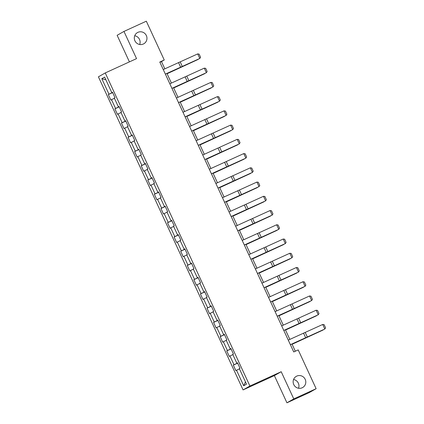 <?xml version="1.0" encoding="UTF-8"?>
<svg xmlns="http://www.w3.org/2000/svg" width="424" height="424" viewBox="0 0 424 424"><rect width="100%" height="100%" fill="white"/><g stroke="black" fill="none" stroke-linecap="round" stroke-linejoin="round"><path stroke-width="0.64" d="M293.572 379.512A6.434 6.291 -119.6 0 1 298.533 388.252M296.768 376.099A6.434 6.291 -119.6 0 1 305.073 379.077A6.434 6.291 -119.6 0 1 302.169 387.78A6.434 6.291 -119.6 0 1 293.869 384.801A6.434 6.291 -119.6 0 1 296.768 376.099M134.731 35.748A6.434 6.291 -119.6 0 1 139.692 44.488M137.933 32.335A6.434 6.291 -119.6 0 1 146.232 35.314A6.434 6.291 -119.6 0 1 143.328 44.022A6.434 6.291 -119.6 0 1 135.028 41.043A6.434 6.291 -119.6 0 1 137.933 32.335M286.937 402.8L293.779 398.915L281.207 371.716L274.37 375.6L286.937 402.8L309.292 392.576L316.129 388.697L298.204 349.901L293.731 351.947L159.779 62.037L164.247 59.996L146.322 21.2L123.972 31.424L117.135 35.303L129.415 61.883M274.37 375.6L243.079 389.91L98.41 76.818L105.247 72.939L249.916 386.026L243.079 389.91M101.813 78.689L108.984 94.208L108.311 94.589L110.839 100.064L111.517 99.682L115.567 108.443L114.888 108.83L117.422 114.305L118.095 113.924L122.144 122.684L121.471 123.066L123.999 128.546L124.677 128.159L128.726 136.926L128.048 137.307L130.581 142.782L131.255 142.4L135.304 151.167L134.631 151.548L137.159 157.023L137.837 156.642L141.881 165.402L141.208 165.789L143.741 171.264L144.414 170.883L148.464 179.643L147.791 180.025L150.319 185.505L150.992 185.118L155.041 193.885L154.368 194.266L156.901 199.741L157.574 199.359L161.624 208.12L160.95 208.507L163.478 213.982L164.152 213.601L168.201 222.362L167.528 222.743L170.056 228.223L170.734 227.842L174.783 236.603L174.105 236.984L176.638 242.464L177.312 242.078L181.361 250.844L180.688 251.225L183.216 256.7L183.894 256.319L187.943 265.079L187.265 265.466L189.798 270.941L190.471 270.56L194.521 279.321L193.847 279.702L196.376 285.182L197.054 284.801L201.103 293.562L200.425 293.943L202.958 299.424L203.631 299.037L207.681 307.803L207.007 308.184L209.536 313.659L210.209 313.278L214.258 322.039L213.585 322.426L216.118 327.9L216.791 327.519L220.84 336.28L220.167 336.661L222.695 342.142L223.369 341.755L227.418 350.521L226.745 350.902L229.278 356.383L229.951 355.996L234 364.762L233.322 365.144L235.855 370.618L236.528 370.237L243.699 385.755L246.508 384.16L239.337 368.642L240.016 368.26L237.482 362.78L236.809 363.167L232.76 354.4L233.433 354.019L230.905 348.544L230.227 348.926L226.178 340.165L226.856 339.778L224.323 334.303L223.649 334.684L219.6 325.924L220.273 325.542L217.745 320.062L217.067 320.443L213.018 311.682L213.696 311.301L211.163 305.821L210.489 306.208L206.44 297.441L207.113 297.06L204.585 291.585L203.912 291.966L199.863 283.206L200.536 282.819L198.003 277.344L197.33 277.725L193.28 268.964L193.953 268.583L191.425 263.103L190.752 263.484L186.703 254.723L187.376 254.342L184.843 248.862L184.17 249.248L180.121 240.482L180.799 240.101L178.266 234.626L177.592 235.007L173.543 226.246L174.216 225.859L171.688 220.385L171.01 220.766L166.961 212.005L167.639 211.624L165.106 206.144L164.433 206.53L160.383 197.764L161.056 197.383L158.528 191.902L157.85 192.289L153.801 183.523L154.479 183.142L151.946 177.667L151.273 178.048L147.223 169.287L147.897 168.9L145.368 163.426L144.695 163.807L140.646 155.046L141.319 154.665L138.786 149.184L138.113 149.571L134.064 140.805L134.737 140.423L132.208 134.949L131.535 135.33L127.486 126.564L128.159 126.182L125.626 120.708L124.953 121.089L120.904 112.328L121.577 111.941L119.049 106.466L118.376 106.848L114.326 98.087L114.999 97.706L112.471 92.225L111.793 92.612L104.622 77.094L101.813 78.689L105.857 79.76M237.519 362.859L236.809 363.167M234 364.762L237.604 363.045M229.951 355.996L232.856 354.612M230.937 348.618L230.227 348.926M227.418 350.521L231.022 348.804M223.369 341.755L226.278 340.371M224.36 334.382L223.649 334.684M220.84 336.28L224.444 334.562M216.791 327.519L219.696 326.136M217.782 320.141L217.067 320.443M214.258 322.039L217.867 320.321M210.209 313.278L213.118 311.894M211.2 305.9L210.489 306.208M207.681 307.803L211.285 306.086M203.631 299.037L206.536 297.653M204.622 291.659L203.912 291.966M201.103 293.562L204.707 291.844M197.054 284.801L199.958 283.412M198.04 277.423L197.33 277.725M194.521 279.321L198.125 277.603M190.471 270.56L193.381 269.176M191.463 263.182L190.752 263.484M187.943 265.079L191.547 263.368M183.894 256.319L186.798 254.935M184.88 248.941L184.17 249.248M181.361 250.844L184.965 249.127M177.312 242.078L180.221 240.694M178.303 234.705L177.592 235.007M174.783 236.603L178.387 234.885M170.734 227.842L173.639 226.453M171.72 220.464L171.01 220.766M168.201 222.362L171.805 220.644M164.152 213.601L167.061 212.217M165.143 206.223L164.433 206.53M161.624 208.12L165.228 206.409M157.574 199.359L160.479 197.976M158.565 191.982L157.85 192.289M155.041 193.885L158.645 192.167M150.992 185.118L153.901 183.735M151.983 177.746L151.273 178.048M148.464 179.643L152.068 177.926M144.414 170.883L147.319 169.494M145.406 163.505L144.695 163.807M141.881 165.402L145.49 163.685M137.837 156.642L140.742 155.258M138.823 149.264L138.113 149.571M135.304 151.167L138.908 149.449M131.255 142.4L134.159 141.017M132.246 135.023L131.535 135.33M128.726 136.926L132.33 135.208M124.677 128.159L127.582 126.776M125.663 120.787L124.953 121.089M122.144 122.684L125.748 120.967M118.095 113.924L121.004 112.535M119.086 106.546L118.376 106.848M115.567 108.443L119.171 106.726M111.517 99.682L114.422 98.299M112.503 92.305L111.793 92.612M108.984 94.208L112.588 92.49M293.779 398.915L316.129 388.697M281.207 371.716L249.916 386.026M105.247 72.939L136.539 58.623L123.972 31.424M164.841 68.847L161.475 61.57L164.247 59.996M295.316 351.22L291.982 344.012M289.852 339.401L285.405 329.771M283.274 325.16L278.822 315.536M276.692 310.925L272.245 301.294M270.115 296.683L265.668 287.053M263.537 282.442L259.085 272.817M256.955 268.201L252.508 258.576M250.377 253.965L245.925 244.335M243.795 239.724L239.348 230.094M237.217 225.483L232.765 215.858M230.635 211.242L226.188 201.617M224.058 197.006L219.606 187.376M217.475 182.765L213.028 173.135M210.898 168.524L206.451 158.899M204.315 154.288L199.868 144.658M197.738 140.047L193.291 130.417M191.16 125.806L186.708 116.176M184.578 111.565L180.131 101.94M178.001 97.329L173.548 87.699M171.418 83.088L166.971 73.458M243.699 385.755L245.47 381.913M236.528 370.237L239.438 368.854M159.896 62.291L161.475 61.57M108.311 94.589L112.646 92.607M114.888 108.83L119.224 106.848M121.471 123.066L125.806 121.084M128.048 137.307L132.383 135.325M134.631 151.548L138.961 149.566M141.208 165.789L145.543 163.807M147.791 180.025L152.121 178.043M154.368 194.266L158.703 192.284M160.95 208.507L165.281 206.525M167.528 222.743L171.863 220.766M174.105 236.984L178.44 235.002M180.688 251.225L185.023 249.243M187.265 265.466L191.6 263.484M193.847 279.702L198.178 277.72M200.425 293.943L204.76 291.961M207.007 308.184L211.338 306.202M213.585 322.426L217.92 320.443M220.167 336.661L224.497 334.679M226.745 350.902L231.08 348.92M233.322 365.144L237.657 363.161M163.256 69.562L197.701 53.906L199.805 58.47L200.578 57.298L199.1 54.102L197.701 53.906M165.36 74.126L199.805 58.47L165.387 74.174M167.098 73.734L198.151 59.424L167.077 73.697M169.833 83.798L204.278 68.142L206.387 72.705L207.156 71.539L205.682 68.343L204.278 68.142M171.943 88.362L206.387 72.705L171.964 88.409M176.411 98.039L210.855 82.383L212.965 86.947L213.738 85.781L212.26 82.585L210.855 82.383M178.52 102.603L212.965 86.947L178.541 102.65M173.676 87.975L204.734 73.665L173.66 87.932M180.258 102.216L211.311 87.906L180.237 102.173M182.993 112.281L217.438 96.624L219.547 101.188L220.316 100.016L218.842 96.826L217.438 96.624M185.103 116.844L219.547 101.188L185.124 116.892M189.57 126.522L224.015 110.86L226.125 115.429L226.898 114.257L225.42 111.062L224.015 110.86M191.68 131.085L226.125 115.429L191.701 131.133M196.153 140.757L230.598 125.101L232.707 129.665L233.476 128.499L232.002 125.303L230.598 125.101M198.262 145.321L232.707 129.665L198.284 145.368M186.836 116.457L217.894 102.142L186.82 116.415M193.418 130.693L224.471 116.383L193.397 130.656M199.996 144.934L231.054 130.624L199.98 144.891M206.578 159.175L237.631 144.865L206.557 159.133M213.155 173.416L244.213 159.101L213.139 173.374M219.738 187.652L250.791 173.342L219.717 187.615M226.315 201.893L257.373 187.583L226.294 201.851M232.893 216.134L263.951 201.824L232.877 216.092M239.475 230.375L270.528 216.06L239.454 230.333M246.053 244.611L277.111 230.301L246.037 244.574M252.635 258.852L283.688 244.542L252.614 258.81M259.212 273.093L290.27 258.783L259.197 273.051M265.795 287.334L296.848 273.019L265.774 287.292M272.372 301.57L303.43 287.26L272.356 301.528M278.955 315.811L310.008 301.501L278.934 315.769M285.532 330.052L316.59 315.737L285.511 330.01M292.11 344.288L323.168 329.978L292.094 344.251M202.73 154.999L237.175 139.342L239.284 143.906L240.053 142.74L238.579 139.544L237.175 139.342M204.84 159.562L239.284 143.906L204.861 159.609M209.313 169.24L243.758 153.583L245.867 158.147L246.636 156.975L245.157 153.785L243.758 153.583M211.422 173.803L245.867 158.147L211.444 173.851M215.89 183.481L250.335 167.819L252.444 172.388L253.213 171.217L251.739 168.021L250.335 167.819M218 188.044L252.444 172.388L218.021 188.092M222.473 197.717L256.918 182.06L259.022 186.624L259.795 185.458L258.317 182.262L256.918 182.06M224.577 202.28L259.022 186.624L224.603 202.328M229.05 211.958L263.495 196.301L265.604 200.865L266.373 199.699L264.899 196.503L263.495 196.301M231.16 216.521L265.604 200.865L231.181 216.569M235.627 226.199L270.072 210.543L272.181 215.106L272.955 213.934L271.477 210.744L270.072 210.543M237.737 230.762L272.181 215.106L237.758 230.81M242.21 240.435L276.655 224.778L278.764 229.347L279.533 228.176L278.059 224.98L276.655 224.778M244.319 245.003L278.764 229.347L244.341 245.051M248.787 254.676L283.232 239.019L285.341 243.583L286.115 242.417L284.637 239.221L283.232 239.019M250.897 259.239L285.341 243.583L250.918 259.287M255.37 268.917L289.815 253.261L291.924 257.824L292.692 256.658L291.219 253.462L289.815 253.261M257.479 273.48L291.924 257.824L257.501 273.528M261.947 283.158L296.392 267.502L298.501 272.065L299.275 270.894L297.796 267.703L296.392 267.502M264.057 287.721L298.501 272.065L264.078 287.769M268.53 297.394L302.974 281.737L305.084 286.306L305.852 285.135L304.374 281.939L302.974 281.737M270.639 301.962L305.084 286.306L270.66 302.01M275.107 311.635L309.552 295.979L311.661 300.542L312.43 299.376L310.956 296.18L309.552 295.979M277.216 316.198L311.661 300.542L277.238 316.246M281.69 325.876L316.134 310.22L318.244 314.783L319.012 313.617L317.534 310.421L316.134 310.22M283.794 330.439L318.244 314.783L283.82 330.487M288.267 340.117L322.712 324.461L324.821 329.024L325.59 327.853L324.116 324.657L322.712 324.461M290.376 344.68L324.821 329.024L290.398 344.728M178.568 62.678L180.677 67.241M180.221 61.925L182.325 66.489M185.145 76.919L187.254 81.482M186.798 76.166L188.908 80.73M191.728 91.155L193.837 95.723M193.376 90.407L195.485 94.971M198.305 105.396L200.414 109.959M199.958 104.643L202.068 109.212M204.887 119.637L206.997 124.2M206.536 118.884L208.645 123.448M211.465 133.878L213.574 138.441M213.118 133.125L215.228 137.689M218.047 148.114L220.151 152.682M219.696 147.367L221.805 151.93M224.625 162.355L226.734 166.918M226.278 161.602L228.388 166.171M231.202 176.596L233.311 181.159M232.856 175.843L234.965 180.407M237.785 190.837L239.894 195.4M239.438 190.084L241.542 194.648M244.362 205.073L246.471 209.636M246.015 204.326L248.125 208.889M250.944 219.314L253.054 223.877M252.593 218.561L254.702 223.13M257.522 233.555L259.631 238.118M259.175 232.803L261.285 237.366M264.104 247.796L266.214 252.359M265.753 247.044L267.862 251.607M270.682 262.032L272.791 266.595M272.335 261.285L274.445 265.848M277.264 276.273L279.368 280.836M278.913 275.521L281.022 280.089M283.841 290.514L285.951 295.078M285.495 289.762L287.605 294.325M290.419 304.755L292.528 309.319M292.072 304.003L294.182 308.566M297.001 318.991L299.111 323.554M298.655 318.244L300.759 322.807M303.579 333.232L305.688 337.796M305.232 332.48L307.342 337.043"/></g></svg>

